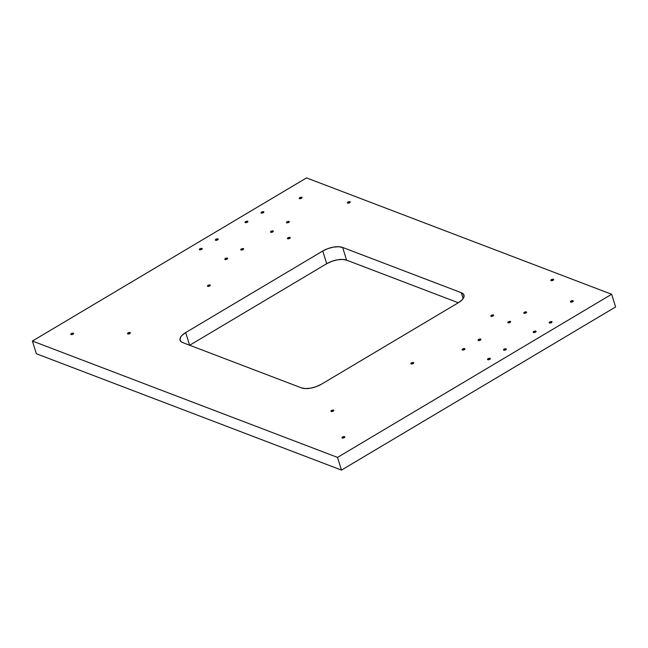 <?xml version="1.0" encoding="UTF-8"?>
<svg xmlns="http://www.w3.org/2000/svg" width="648" height="648" viewBox="0 0 648 648"><rect width="100%" height="100%" fill="white"/><g stroke="black" fill="none" stroke-linecap="round" stroke-linejoin="round"><path stroke-width="0.97" d="M217.922 238.91A1.482 0.64 162.7 0 1 218.19 239.144A1.482 0.64 162.7 0 1 217.307 240.076A1.482 0.64 162.7 0 1 215.622 240.27L217.623 239.914L218.157 239.08L215.922 239.266L215.622 240.27A1.482 0.64 162.7 0 1 215.355 240.027A1.482 0.64 162.7 0 1 216.23 239.104A1.482 0.64 162.7 0 1 217.922 238.91L218.109 239.501L217.922 238.91M227.359 258.123A1.482 0.64 162.7 0 1 227.626 258.358A1.482 0.64 162.7 0 1 226.743 259.289A1.482 0.64 162.7 0 1 225.059 259.484L227.059 259.127L227.594 258.293L225.358 258.479L225.059 259.484A1.482 0.64 162.7 0 1 224.791 259.241A1.482 0.64 162.7 0 1 225.666 258.317A1.482 0.64 162.7 0 1 227.359 258.123L227.537 258.714L227.359 258.123M201.933 248.419A1.482 0.64 162.7 0 1 202.2 248.662A1.482 0.64 162.7 0 1 201.317 249.593A1.482 0.64 162.7 0 1 199.633 249.788L201.633 249.431L202.168 248.597L200.435 248.54L199.552 249.067L199.633 249.788A1.482 0.64 162.7 0 1 199.365 249.545A1.482 0.64 162.7 0 1 200.24 248.621A1.482 0.64 162.7 0 1 201.933 248.419L202.111 249.018L201.933 248.419M506.088 348.81A1.482 0.64 162.7 0 1 506.355 349.053A1.482 0.64 162.7 0 1 505.481 349.977A1.482 0.64 162.7 0 1 503.796 350.171L505.796 349.815L506.331 348.98L504.087 349.167L503.796 350.171A1.482 0.64 162.7 0 1 503.528 349.936A1.482 0.64 162.7 0 1 504.403 349.005A1.482 0.64 162.7 0 1 506.088 348.81L506.274 349.402L506.088 348.81M490.099 358.32A1.482 0.64 162.7 0 1 490.366 358.563A1.482 0.64 162.7 0 1 489.491 359.494A1.482 0.64 162.7 0 1 487.806 359.689L489.799 359.332L490.334 358.498L488.6 358.441L487.539 359.259L487.806 359.689A1.482 0.64 162.7 0 1 487.531 359.446A1.482 0.64 162.7 0 1 488.414 358.522A1.482 0.64 162.7 0 1 490.099 358.32L490.285 358.919L490.099 358.32M480.662 339.115A1.482 0.64 162.7 0 1 480.929 339.35A1.482 0.64 162.7 0 1 480.055 340.281A1.482 0.64 162.7 0 1 478.37 340.475L480.362 340.119L480.897 339.285L478.661 339.471L478.37 340.475A1.482 0.64 162.7 0 1 478.094 340.232A1.482 0.64 162.7 0 1 478.977 339.309A1.482 0.64 162.7 0 1 480.662 339.115L480.848 339.706L480.662 339.115M464.673 348.624A1.482 0.64 162.7 0 1 464.94 348.867A1.482 0.64 162.7 0 1 464.065 349.799A1.482 0.64 162.7 0 1 462.372 349.993L464.373 349.637L464.908 348.802L463.174 348.746L462.299 349.272L462.372 349.993A1.482 0.64 162.7 0 1 462.105 349.75A1.482 0.64 162.7 0 1 462.988 348.827A1.482 0.64 162.7 0 1 464.673 348.624L464.859 349.223L464.673 348.624M243.348 248.605A1.482 0.64 162.7 0 1 243.616 248.848A1.482 0.64 162.7 0 1 242.741 249.772A1.482 0.64 162.7 0 1 241.048 249.966L242.546 249.845L243.583 248.783L241.85 248.727L240.781 249.537L241.048 249.966A1.482 0.64 162.7 0 1 240.781 249.731A1.482 0.64 162.7 0 1 241.664 248.8A1.482 0.64 162.7 0 1 243.348 248.605L243.535 249.196L243.348 248.605M333.501 410.127A1.482 0.64 162.7 0 1 333.769 410.37A1.482 0.64 162.7 0 1 332.894 411.302A1.482 0.64 162.7 0 1 331.209 411.496L333.21 411.14L333.744 410.306L332.003 410.249L330.942 411.067L331.209 411.496A1.482 0.64 162.7 0 1 330.934 411.253A1.482 0.64 162.7 0 1 331.817 410.33A1.482 0.64 162.7 0 1 333.501 410.127L333.688 410.727L333.501 410.127M493.411 314.977A1.482 0.64 162.7 0 1 493.679 315.22A1.482 0.64 162.7 0 1 492.796 316.143A1.482 0.64 162.7 0 1 491.111 316.337L493.112 315.981L493.646 315.147L491.411 315.333L491.111 316.337A1.482 0.64 162.7 0 1 490.844 316.094A1.482 0.64 162.7 0 1 491.719 315.171A1.482 0.64 162.7 0 1 493.411 314.977L493.59 315.568L493.411 314.977M413.456 362.556A1.482 0.64 162.7 0 1 413.724 362.791A1.482 0.64 162.7 0 1 412.849 363.722A1.482 0.64 162.7 0 1 411.156 363.917L413.157 363.56L413.691 362.726L411.456 362.912L411.156 363.917A1.482 0.64 162.7 0 1 410.889 363.674A1.482 0.64 162.7 0 1 411.772 362.75A1.482 0.64 162.7 0 1 413.456 362.556L413.643 363.147L413.456 362.556M210.041 284.974A1.482 0.64 162.7 0 1 210.308 285.217A1.482 0.64 162.7 0 1 209.434 286.141A1.482 0.64 162.7 0 1 207.749 286.343L209.741 285.987L210.284 285.152L208.04 285.331L207.749 286.343A1.482 0.64 162.7 0 1 207.473 286.1A1.482 0.64 162.7 0 1 208.356 285.177A1.482 0.64 162.7 0 1 210.041 284.974L210.227 285.566L210.041 284.974M130.086 332.554A1.482 0.64 162.7 0 1 130.353 332.797A1.482 0.64 162.7 0 1 129.478 333.72A1.482 0.64 162.7 0 1 127.794 333.923L129.292 333.801L130.329 332.732L128.085 332.91L127.794 333.923A1.482 0.64 162.7 0 1 127.526 333.68A1.482 0.64 162.7 0 1 128.401 332.748A1.482 0.64 162.7 0 1 130.086 332.554L130.272 333.145L130.086 332.554M289.996 237.395A1.482 0.64 162.7 0 1 290.264 237.638A1.482 0.64 162.7 0 1 289.389 238.561A1.482 0.64 162.7 0 1 287.696 238.764L289.697 238.407L290.231 237.573L287.996 237.751L287.696 238.764A1.482 0.64 162.7 0 1 287.429 238.521A1.482 0.64 162.7 0 1 288.311 237.597A1.482 0.64 162.7 0 1 289.996 237.395L290.183 237.986L289.996 237.395M553.376 279.288A1.482 0.64 162.7 0 1 553.643 279.531A1.482 0.64 162.7 0 1 552.76 280.454A1.482 0.64 162.7 0 1 551.075 280.657L553.076 280.3L553.611 279.466L551.375 279.644L551.075 280.657A1.482 0.64 162.7 0 1 550.808 280.414A1.482 0.64 162.7 0 1 551.683 279.491A1.482 0.64 162.7 0 1 553.376 279.288L553.554 279.879L553.376 279.288M349.961 201.714A1.482 0.64 162.7 0 1 350.228 201.957A1.482 0.64 162.7 0 1 349.353 202.881A1.482 0.64 162.7 0 1 347.66 203.075L349.159 202.954L350.195 201.893L348.462 201.836L347.587 202.354L347.66 203.075A1.482 0.64 162.7 0 1 347.393 202.84A1.482 0.64 162.7 0 1 348.276 201.909A1.482 0.64 162.7 0 1 349.961 201.714L350.147 202.306L349.961 201.714M289.032 221.414A1.482 0.64 162.7 0 1 289.3 221.656A1.482 0.64 162.7 0 1 288.425 222.58A1.482 0.64 162.7 0 1 286.74 222.782L288.741 222.426L289.275 221.592L287.542 221.535L286.659 222.061L286.74 222.782A1.482 0.64 162.7 0 1 286.473 222.539A1.482 0.64 162.7 0 1 287.348 221.616A1.482 0.64 162.7 0 1 289.032 221.414L289.219 222.013L289.032 221.414M263.606 211.718A1.482 0.64 162.7 0 1 263.874 211.961A1.482 0.64 162.7 0 1 262.999 212.884A1.482 0.64 162.7 0 1 261.314 213.087L263.315 212.73L263.849 211.896L261.606 212.074L261.314 213.087A1.482 0.64 162.7 0 1 261.047 212.844A1.482 0.64 162.7 0 1 261.922 211.92A1.482 0.64 162.7 0 1 263.606 211.718L263.793 212.309L263.606 211.718M273.043 230.931A1.482 0.64 162.7 0 1 273.31 231.174A1.482 0.64 162.7 0 1 272.435 232.097A1.482 0.64 162.7 0 1 270.751 232.3L272.743 231.944L273.286 231.109L271.042 231.287L270.751 232.3A1.482 0.64 162.7 0 1 270.475 232.057A1.482 0.64 162.7 0 1 271.358 231.134A1.482 0.64 162.7 0 1 273.043 230.931L273.229 231.522L273.043 230.931M247.617 221.235A1.482 0.64 162.7 0 1 247.884 221.478A1.482 0.64 162.7 0 1 247.01 222.402A1.482 0.64 162.7 0 1 245.325 222.604L246.815 222.483L247.852 221.414L245.616 221.592L245.325 222.604A1.482 0.64 162.7 0 1 245.049 222.361A1.482 0.64 162.7 0 1 245.932 221.43A1.482 0.64 162.7 0 1 247.617 221.235L247.803 221.827L247.617 221.235M551.78 321.619A1.482 0.64 162.7 0 1 552.047 321.862A1.482 0.64 162.7 0 1 551.165 322.785A1.482 0.64 162.7 0 1 549.48 322.988L551.48 322.631L552.015 321.797L549.779 321.975L549.48 322.988A1.482 0.64 162.7 0 1 549.212 322.745A1.482 0.64 162.7 0 1 550.087 321.821A1.482 0.64 162.7 0 1 551.78 321.619L551.958 322.21L551.78 321.619M535.783 331.136A1.482 0.64 162.7 0 1 536.058 331.379A1.482 0.64 162.7 0 1 535.175 332.303A1.482 0.64 162.7 0 1 533.49 332.505L534.989 332.384L536.026 331.314L533.782 331.493L533.49 332.505A1.482 0.64 162.7 0 1 533.223 332.262A1.482 0.64 162.7 0 1 534.098 331.331A1.482 0.64 162.7 0 1 535.783 331.136L535.969 331.727L535.783 331.136M526.346 311.923A1.482 0.64 162.7 0 1 526.621 312.166A1.482 0.64 162.7 0 1 525.739 313.089A1.482 0.64 162.7 0 1 524.054 313.292L525.552 313.17L526.589 312.101L524.354 312.279L524.054 313.292A1.482 0.64 162.7 0 1 523.787 313.049A1.482 0.64 162.7 0 1 524.661 312.117A1.482 0.64 162.7 0 1 526.346 311.923L526.532 312.514L526.346 311.923M510.357 321.44A1.482 0.64 162.7 0 1 510.624 321.683A1.482 0.64 162.7 0 1 509.749 322.607A1.482 0.64 162.7 0 1 508.064 322.801L510.065 322.445L510.6 321.619L508.356 321.797L508.064 322.801A1.482 0.64 162.7 0 1 507.797 322.566A1.482 0.64 162.7 0 1 508.672 321.635A1.482 0.64 162.7 0 1 510.357 321.44L510.543 322.032L510.357 321.44M342.266 438.024L342.266 438.024A1.482 0.64 162.7 0 1 341.998 437.781A1.482 0.64 162.7 0 1 342.873 436.849A1.482 0.64 162.7 0 1 344.558 436.655A1.482 0.64 162.7 0 1 344.833 436.898A1.482 0.64 162.7 0 1 343.95 437.821A1.482 0.64 162.7 0 1 342.266 438.024L343.764 437.902L344.801 436.833L344.744 437.246L344.145 436.582L342.557 437.011L342.266 438.024M572.994 300.713A1.482 0.64 162.7 0 1 573.269 300.956A1.482 0.64 162.7 0 1 572.387 301.887A1.482 0.64 162.7 0 1 570.702 302.081A1.482 0.64 162.7 0 1 570.434 301.838A1.482 0.64 162.7 0 1 571.309 300.915A1.482 0.64 162.7 0 1 572.994 300.713L573.18 301.312L572.994 300.713L572.062 300.688L570.467 301.903L572.702 301.725L572.994 300.713M301.782 197.276A1.482 0.64 162.7 0 1 302.049 197.519A1.482 0.64 162.7 0 1 301.174 198.45A1.482 0.64 162.7 0 1 299.481 198.644A1.482 0.64 162.7 0 1 299.214 198.401A1.482 0.64 162.7 0 1 300.097 197.478A1.482 0.64 162.7 0 1 301.782 197.276L301.968 197.875L301.782 197.276L300.842 197.251L299.246 198.466L301.482 198.288L301.782 197.276M71.045 334.587L71.045 334.587A1.482 0.64 162.7 0 1 70.778 334.344A1.482 0.64 162.7 0 1 71.653 333.412A1.482 0.64 162.7 0 1 73.346 333.218A1.482 0.64 162.7 0 1 73.613 333.461A1.482 0.64 162.7 0 1 72.73 334.384A1.482 0.64 162.7 0 1 71.045 334.587L72.544 334.465L73.58 333.396L73.524 333.809L72.932 333.145L71.345 333.574L71.045 334.587M337.519 457.399L32.4 341.034L306.528 177.9L611.647 294.273L337.519 457.399L611.647 294.273L615.6 306.966L341.472 470.1L337.519 457.399L341.472 470.1L36.353 353.727L32.4 341.034L337.519 457.399M461.303 292.702L342.646 247.447L338.531 246.726L333.307 247.147L327.767 248.654L322.753 251.011L185.684 332.57L181.958 335.421L180.768 336.895L179.958 339.657L181.302 341.844L182.744 342.606L301.401 387.852L305.508 388.573L310.74 388.152L316.281 386.645L321.295 384.288L458.355 302.729L462.081 299.878L463.952 296.978L463.676 294.451L461.303 292.702L463.142 298.606L461.303 292.702A14.766 6.407 162.7 0 1 463.976 295.107A14.766 6.407 162.7 0 1 458.355 302.729L321.295 384.288A14.766 6.407 162.7 0 1 301.401 387.852L182.744 342.606A14.766 6.407 162.7 0 1 180.071 340.192A14.766 6.407 162.7 0 1 185.684 332.57L322.753 251.011L326.705 263.712L189.686 345.246L326.705 263.712L322.753 251.011A14.766 6.407 162.7 0 1 342.646 247.447L461.303 292.702M32.4 341.034L36.353 353.727L341.472 470.1L615.6 306.966L611.647 294.273L306.528 177.9L32.4 341.034M458.314 302.754L346.599 260.148L342.492 259.427L337.26 259.848L331.719 261.355L326.705 263.712A14.766 6.407 -17.3 0 1 346.599 260.148L342.646 247.447L346.599 260.148L458.314 302.754M189.629 345.23L185.684 332.57L189.629 345.23"/></g></svg>
